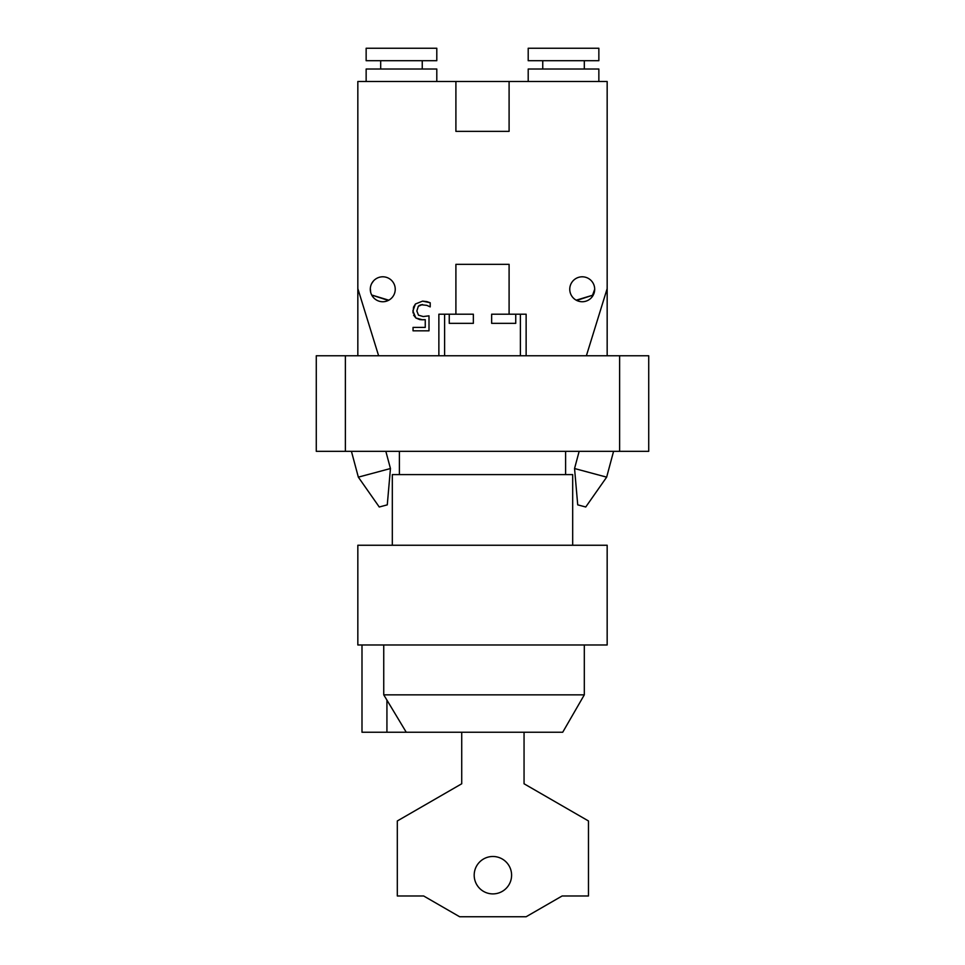 <?xml version="1.0" encoding="UTF-8"?>
<svg xmlns="http://www.w3.org/2000/svg" width="965" height="965" viewBox="0 0 965 965"><rect width="100%" height="100%" fill="white"/><g stroke="black" fill="none" stroke-linecap="round" stroke-linejoin="round"><path stroke-width="1.45" d="M385.843 451.331L390.451 468.532L358.341 477.144L351.429 451.331M390.451 468.532L387.279 504.852L379.257 506.999L358.341 477.144M613.571 451.331L606.659 477.144L574.549 468.532L579.157 451.331M606.659 477.144L585.743 506.999L577.721 504.852L574.549 468.532M345.373 451.331L345.373 355.759L316.279 355.759L316.279 451.331L648.721 451.331L648.721 355.759L619.626 355.759L619.626 451.331M345.373 355.759L619.626 355.759M578.24 301.08L576.72 300.453L593.294 295.025L576.202 300.187M591.835 297.22L594.693 289.283A12.461 12.461 0 0 1 575.996 300.067A12.461 12.461 0 0 1 575.996 278.475A12.461 12.461 0 0 1 594.693 289.271L594.319 292.335L594.693 289.283L591.835 297.22L593.294 295.025L591.835 297.22M370.681 292.335L370.319 288.547M386.76 301.08L386.036 301.297M388.28 300.453L371.706 295.025L373.166 297.208L371.706 295.025L388.798 300.187M371.706 283.517L373.479 280.96L371.706 283.517M528.205 48.25L598.855 48.25L598.855 60.711L528.205 60.711L528.205 48.25M542.752 69.022L542.752 60.711M528.205 81.494L528.205 69.022L598.855 69.022L598.855 81.494M413.575 307.027L415.445 303.975L422.598 301.128L426.699 301.587M413.008 312.925L413.551 307.087M419.859 319.644L415.879 318.004L413.587 315.109M419.534 305.254L418.328 306.267L416.844 310.995L418.496 315.193L423.249 316.544L429.003 315.832L429.003 330.826L413.044 330.826L413.044 327.4L425.251 327.4L425.251 319.656L420.933 319.753M427.193 301.707L430.209 302.769L430.209 306.894L426.783 305.338L420.837 304.723M425.251 319.656L422.61 319.813L415.879 318.004L412.875 310.971L415.445 303.975L422.598 301.128L430.209 302.769M422.525 304.494L418.328 306.267M455.902 131.361L509.098 131.361L455.902 131.361L455.902 81.494L357.834 81.494L357.834 288.607L378.618 355.759L438.87 355.759L438.87 314.204L473.357 314.204L473.357 323.347L449.256 323.347L449.256 314.204M455.902 81.494L509.098 81.494L509.098 131.361M515.744 314.204L515.744 323.347L491.643 323.347L491.643 314.204L526.13 314.204L526.13 355.759L586.382 355.759L607.166 288.607L607.166 81.494L509.098 81.494M373.166 297.208L371.706 295.025M357.834 355.759L357.834 288.607M436.795 48.25L366.145 48.25L366.145 60.711L436.795 60.711L436.795 48.25M422.248 60.711L422.248 69.022M436.795 81.494L436.795 69.022L366.145 69.022L366.145 81.494M455.902 314.204L455.902 264.338L509.098 264.338L509.098 314.204M455.902 264.338L509.098 264.338M520.4 314.204L520.4 355.759M444.6 355.759L444.6 314.204M395.24 289.271A12.461 12.461 0 0 1 376.531 300.067A12.461 12.461 0 0 1 376.531 278.475A12.461 12.461 0 0 1 395.24 289.271M607.166 288.607L607.166 355.759M361.996 644.982L361.996 732.242L386.929 732.242L386.929 700.107L406.253 732.242L562.716 732.242L584.308 694.848L383.744 694.848L386.929 700.107L383.744 694.848L383.744 644.982M386.929 732.242L406.253 732.242M572.679 545.249L572.679 474.599L392.321 474.599L392.321 545.249M607.166 545.249L357.834 545.249L357.834 644.982L607.166 644.982L607.166 545.249M474.189 875.195A18.697 18.697 0 0 1 502.234 858.995A18.697 18.697 0 0 1 502.234 891.395A18.697 18.697 0 0 1 474.189 875.195M524.055 732.242L524.055 783.773L588.469 820.962L588.469 895.978L562.125 895.978L526.13 916.75L459.642 916.75L423.659 895.978L397.315 895.978L397.315 820.962L461.728 783.773L461.728 732.242M584.308 69.022L584.308 60.711M380.693 60.711L380.693 69.022M584.308 644.982L584.308 694.848M565.611 474.599L565.611 451.331M399.389 474.599L399.389 451.331"/></g></svg>
